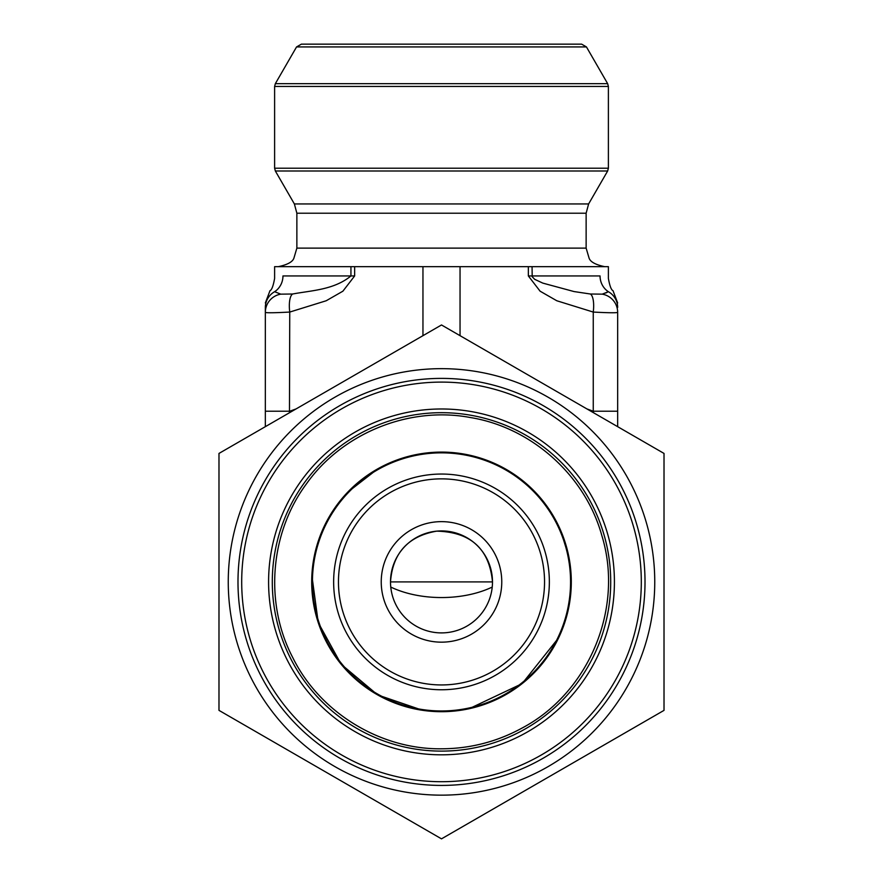 <?xml version="1.0" encoding="UTF-8"?>
<svg xmlns="http://www.w3.org/2000/svg" width="883" height="883" viewBox="0 0 883 883"><rect width="100%" height="100%" fill="white"/><g stroke="black" fill="none" stroke-linecap="round" stroke-linejoin="round"><path stroke-width="1.32" d="M228.256 581.908A213.244 213.244 0 0 1 548.122 397.229A213.244 213.244 0 0 1 548.122 766.587A213.244 213.244 0 0 1 228.256 581.908M218.984 581.908L218.984 710.374L441.5 838.85L664.016 710.374L664.016 453.432L441.5 324.966L218.984 453.432L218.984 581.908M272.295 581.908A169.205 169.205 0 0 1 526.102 435.363A169.205 169.205 0 0 1 526.102 728.442A169.205 169.205 0 0 1 272.295 581.908A169.205 169.205 0 0 0 526.102 728.442A169.205 169.205 0 0 0 526.102 435.363A169.205 169.205 0 0 0 272.295 581.908A169.205 169.205 0 0 0 526.102 728.442A169.205 169.205 0 0 0 526.102 435.363A169.205 169.205 0 0 0 272.295 581.908M237.991 581.908A203.509 203.509 0 0 1 543.255 405.661A203.509 203.509 0 0 1 543.255 758.155A203.509 203.509 0 0 1 237.991 581.908A203.509 203.509 0 0 1 543.255 405.661A203.509 203.509 0 0 1 543.255 758.155A203.509 203.509 0 0 1 237.991 581.908M270.121 290.65L269.977 290.695C271.743 289.988 273.288 285.904 274.613 278.421L274.613 266.666L354.657 266.666L354.657 275.938L342.891 291.191L326.191 300.761L289.745 312.063C274.337 312.88 266.202 312.979 265.341 312.35L265.341 426.666L265.341 411.224L289.745 411.224L296.081 408.917M280.772 294.149A18.543 18.466 0 0 0 265.341 312.35L265.341 307.472C265.341 300.849 265.341 300.849 265.341 307.472A18.543 18.212 0 0 1 274.613 291.71C268.355 290.021 268.355 290.021 274.613 291.71L280.772 294.149L292.637 294.006C311.158 290.496 334.006 289.944 350.937 275.938L350.937 266.666M532.063 266.666L532.195 276.688L534.69 279.326L542.813 283.112L574.005 291.556L590.363 294.006A18.543 6.291 -81.9 0 1 593.255 312.063C608.696 312.88 616.831 312.979 617.659 312.35L617.659 426.666L617.659 411.224L593.255 411.224L593.255 312.063L556.809 300.761L540.098 291.191L528.343 275.938L528.343 266.666L608.387 266.666L608.387 278.421C609.712 285.904 611.257 289.988 613.023 290.695L617.659 302.957M617.659 307.472C617.659 300.849 617.659 300.849 617.659 307.472A18.543 18.212 180 0 0 608.387 291.71C614.645 290.021 614.645 290.021 608.387 291.71C614.645 290.021 614.645 290.021 608.387 291.71L605.738 293.035M441.5 581.908L390.507 581.908C392.659 553.111 408.034 536.191 436.666 531.147C470.749 531.974 489.359 548.895 492.493 581.908L441.5 581.908M492.228 587.063C462.835 601.102 419.9 600.992 390.772 587.063M354.657 266.666L528.343 266.666M422.957 335.672L422.957 266.666M460.043 335.672L460.043 266.666M528.343 275.938L600.043 275.938C611.168 278.631 611.168 278.631 600.043 275.938C611.168 278.631 611.168 278.631 600.043 275.938A18.543 17.616 -90 0 0 608.387 291.71L602.228 294.149L590.363 294.006M354.657 275.938L282.957 275.938C271.832 278.631 271.832 278.631 282.957 275.938C271.832 278.631 271.832 278.631 282.957 275.938A18.543 17.616 -90 0 1 274.613 291.71M593.531 412.736L593.255 411.224L586.919 408.917M289.469 412.736L289.745 312.063A18.543 6.291 -98.1 0 1 292.637 294.006M617.659 312.35A18.543 18.466 180 0 0 602.228 294.149M296.556 46.931L301.379 44.15L581.621 44.15L586.444 46.931L607.647 83.653L275.353 83.653L296.556 46.931L586.444 46.931M390.507 581.908A50.993 50.993 0 0 0 466.997 626.069A50.993 50.993 0 0 0 466.997 537.747A50.993 50.993 0 0 0 390.507 581.908M381.235 581.908A60.265 60.265 0 0 1 471.632 529.712A60.265 60.265 0 0 1 471.632 634.093A60.265 60.265 0 0 1 381.235 581.908M571.301 581.908A129.801 129.801 0 0 1 376.599 694.314A129.801 129.801 0 0 1 376.599 469.491A129.801 129.801 0 0 1 571.301 581.908A129.801 129.801 0 0 1 376.599 694.314A129.801 129.801 0 0 1 376.599 469.491A129.801 129.801 0 0 1 571.301 581.908M268.587 581.908A172.913 172.913 0 0 1 527.957 432.151A172.913 172.913 0 0 1 527.957 731.654A172.913 172.913 0 0 1 268.587 581.908M241.699 581.908A199.801 199.801 0 0 0 541.4 754.943A199.801 199.801 0 0 0 541.4 408.873A199.801 199.801 0 0 0 241.699 581.908M586.135 248.123L586.135 213.222L296.865 213.222L296.865 248.123L586.135 248.123L589.104 258.189C590.407 261.92 595.606 264.745 604.678 266.666M296.865 213.222L294.381 203.951L588.619 203.951L607.647 171.004L275.353 171.004L274.613 168.223L608.387 168.223L608.387 86.435L274.613 86.435L274.613 168.223M312.439 581.908A129.061 129.061 0 0 0 441.5 710.97A129.061 129.061 0 0 0 570.561 581.908A129.061 129.061 0 0 0 441.5 452.847A129.061 129.061 0 0 0 312.439 581.908M333.642 581.908A107.858 107.858 0 0 1 495.429 488.498A107.858 107.858 0 0 1 495.429 675.307A107.858 107.858 0 0 1 333.642 581.908M338.465 581.908A103.035 103.035 0 0 0 493.023 671.135A103.035 103.035 0 0 0 493.023 492.67A103.035 103.035 0 0 0 338.465 581.908M454.337 711.069L431.787 711.345M422.725 710.34L377.681 694.932L341.213 664.314L318.244 622.614L311.854 575.429M313.774 558.807L316.854 545.694L326.787 521.169M347.659 492.228L377.979 468.707M411.191 455.694L437.427 452.162L454.822 452.791M478.586 457.515L503.244 467.725M536.124 493.045L547.946 507.626M560.617 530.319L569.005 557.615M569.701 602.217L566.213 617.923M558.685 637.736L522.118 683.641L469.094 708.74M441.5 748.795C380.264 749.535 319.856 712.559 292.803 657.669C264.293 603.519 269.889 532.924 306.478 483.807C342.361 433.089 409.193 405.981 470.197 417.504C531.489 427.328 585.186 475.473 601.765 535.341C624.27 607.968 589.171 692.714 521.897 728.155C496.842 741.797 470.032 748.685 441.5 748.795M269.977 290.695L265.341 302.957M296.865 248.123L293.896 258.189C292.593 261.92 287.394 264.745 278.322 266.666M586.135 213.222L588.619 203.951M294.381 203.951L275.353 171.004M607.647 171.004L608.387 168.223M608.387 86.435L607.647 83.653M274.613 86.435L275.353 83.653"/></g></svg>
